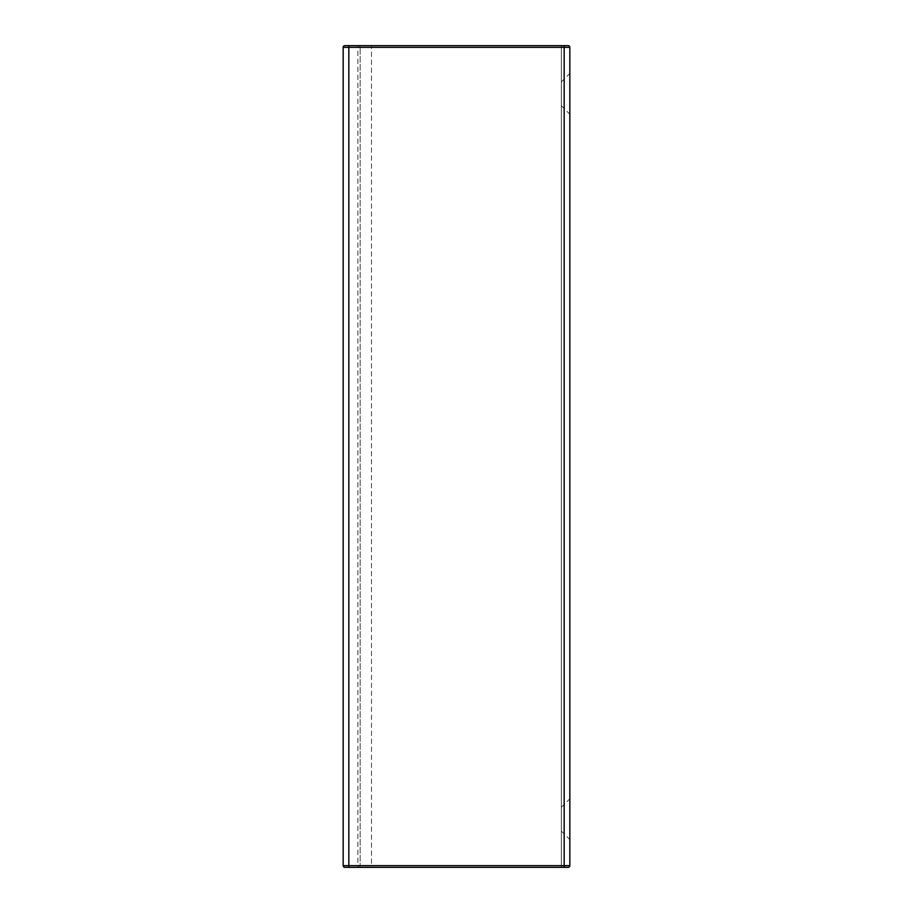 <?xml version="1.0" encoding="UTF-8"?>
<svg xmlns="http://www.w3.org/2000/svg" width="913" height="913" viewBox="0 0 913 913"><rect width="100%" height="100%" fill="white"/><g stroke="black" fill="none" stroke-linecap="round" stroke-linejoin="round"><path stroke-width="0.68" stroke-dasharray="4.57 3.42" d="M344.863 45.65A1.7 1.7 0 0 0 343.162 47.35L343.162 865.65L357.896 865.65L357.896 47.35L348.834 47.35L348.834 867.35L357.896 867.35L357.896 865.65L360.167 865.65L360.167 47.35L360.167 865.65A1.7 1.7 0 0 1 358.467 867.35A1.7 1.7 0 0 0 360.167 865.65L569.838 865.65L569.838 47.35A1.7 1.7 0 0 0 568.137 45.65L561.335 45.65L561.335 865.65L561.335 45.65L344.863 45.65A1.7 1.7 0 0 0 343.162 47.35L348.834 47.35L348.834 45.65M561.335 93.822L561.335 81.919L561.335 93.822M561.335 819.178L561.335 831.081L561.335 819.178M357.896 867.35L561.335 867.35L561.335 865.65L561.335 867.35L568.137 867.35A1.7 1.7 0 0 0 569.838 865.65M569.838 93.822L569.838 73.417L569.838 93.822M569.838 819.178L569.838 839.583L569.838 819.178M343.162 865.65A1.7 1.7 0 0 0 344.863 867.35L348.834 867.35M358.467 45.65A1.7 1.7 0 0 1 360.167 47.35A1.7 1.7 0 0 0 358.467 45.65A1.7 1.7 0 0 1 360.167 47.35L357.896 47.35L357.896 45.65M371.5 45.65L371.5 47.35L569.838 47.35A1.7 1.7 0 0 0 568.137 45.65M564.166 45.65L564.166 867.35M360.167 47.35L371.5 47.35L371.5 867.35M561.335 831.081L569.838 839.583M561.335 81.919L569.838 73.417M561.335 105.714L569.838 114.216M561.335 807.286L569.838 798.784"/><path stroke-width="1.37" d="M569.838 47.35L569.838 865.65L343.162 865.65L343.162 47.35A1.7 1.7 0 0 1 344.863 45.65L568.137 45.65A1.7 1.7 0 0 1 569.838 47.35L564.166 47.35L564.166 867.35L344.863 867.35A1.7 1.7 0 0 1 343.162 865.65M569.838 865.65A1.7 1.7 0 0 1 568.137 867.35L564.166 867.35M564.166 45.65L564.166 47.35L348.834 47.35L348.834 867.35M348.834 45.65L348.834 47.35L343.162 47.35"/></g></svg>
